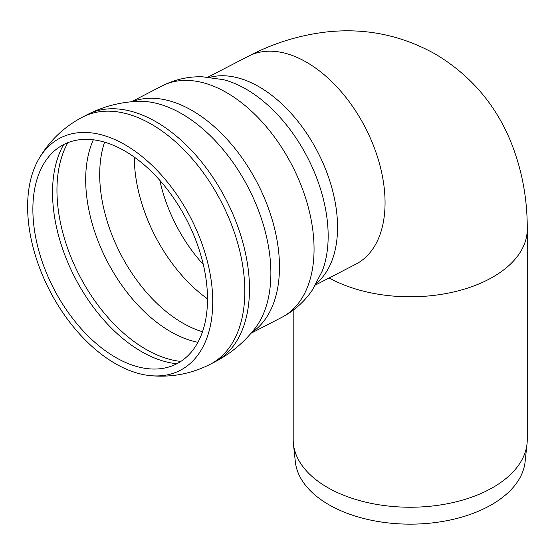 <?xml version="1.0" encoding="UTF-8"?>
<svg xmlns="http://www.w3.org/2000/svg" width="555" height="555" viewBox="0 0 555 555"><rect width="100%" height="100%" fill="white"/><g stroke="black" fill="none" stroke-linecap="round" stroke-linejoin="round"><path stroke-width="0.83" d="M332.278 259.816A117.029 71.012 -117.3 0 0 306.846 133.575A117.029 71.012 -117.3 0 0 210.088 77.263A117.029 71.012 -117.3 0 1 259.025 86.781A117.029 71.012 -117.3 0 1 332.278 259.816A117.029 71.012 -117.3 0 1 316.544 283.237M27.75 200.841A130.751 79.337 -117.3 0 0 115.364 363.622A130.751 79.337 -117.3 0 0 150.516 375.666A130.751 79.337 -117.3 0 0 190.684 217.796A130.751 79.337 -117.3 0 0 38.663 159.243A130.751 79.337 -117.3 0 0 27.75 200.841M115.641 357.427A123.342 74.842 -117.3 0 0 145.355 368.367A123.342 74.842 -117.3 0 0 186.688 219.856A123.342 74.842 -117.3 0 0 41.632 167.679A123.342 74.842 -117.3 0 0 32.988 203.865A123.342 74.842 -117.3 0 0 115.641 357.427M329.157 277.958A117.029 67.564 -0 0 0 456.099 291.382A117.029 67.564 -0 0 0 527.25 229.222L527.25 439.671A117.029 67.564 180 0 1 527.028 443.854A117.029 67.564 180 0 1 451.638 502.865A117.029 67.564 180 0 1 327.471 487.45A117.029 67.564 180 0 1 293.415 443.854A117.029 67.564 180 0 1 293.193 439.671L293.193 310.183M527.028 443.854L525.099 461.809A115.1 66.454 180 0 1 450.951 519.848A115.1 66.454 180 0 1 328.831 504.689A115.1 66.454 180 0 1 295.343 461.809L293.415 443.854M159.854 180.424A116.696 70.811 -117.3 0 0 203.338 264.555M223.263 79.636L202.166 76.757C188.034 76.472 174.658 79.538 162.025 85.956A130.279 79.053 -117.3 0 1 292.062 165.397A130.279 79.053 -117.3 0 1 281.656 317.425C294.199 310.828 304.431 301.691 312.375 290.001L322.233 271.118A122.329 74.224 -117.3 0 0 307.491 157.419A122.329 74.224 -117.3 0 0 223.263 79.636L223.186 79.615M214.972 361.832A139.111 84.409 -117.3 0 0 225.996 199.543A139.111 84.409 -117.3 0 0 87.225 114.67C103.022 106.609 119.762 102.169 137.46 101.35A132.805 80.579 -117.3 0 1 248.446 187.937A132.805 80.579 -117.3 0 1 254.884 328.56C243.985 342.518 230.679 353.611 214.972 361.832A139.111 84.409 -117.3 0 1 214.882 361.881L210.22 364.288A139.111 84.409 -117.3 0 0 221.334 201.951A139.111 84.409 -117.3 0 0 82.473 117.126C63.797 126.984 49.194 141.025 38.663 159.243M87.225 114.67A139.111 84.409 -117.3 0 0 87.135 114.719L82.473 117.126M63.638 144.612A132.485 80.392 -117.3 0 0 52.663 186.619A132.485 80.392 -117.3 0 0 141.442 351.565A132.485 80.392 -117.3 0 0 176.899 363.754M67.842 142.711A132.485 80.392 -117.3 0 0 57.082 184.336A132.485 80.392 -117.3 0 0 145.861 349.282A132.485 80.392 -117.3 0 0 180.881 361.43M93.309 139.832A126.554 76.791 -117.3 0 0 85.81 174.076A126.554 76.791 -117.3 0 0 197.962 342.317M104.569 142.191A123.654 75.029 -117.3 0 0 99.817 169.088A123.654 75.029 -117.3 0 0 182.678 323.031A123.654 75.029 -117.3 0 0 202.547 331.765M134.282 157.141A123.654 75.029 -117.3 0 0 207.542 298.881M251.54 332.674A130.279 79.053 -117.3 0 0 257.478 183.268A130.279 79.053 -117.3 0 0 132.159 101.704M315.538 284.999L355.935 264.118A117.029 71.012 -117.3 0 0 380.688 168.318A117.029 71.012 -117.3 0 0 306.533 62.229A117.029 71.012 -117.3 0 0 248.474 56.187L208.076 77.069M210.22 364.288C191.371 373.82 171.474 377.615 150.516 375.666M162.025 85.956L131.424 101.773M281.656 317.425L251.054 333.243M248.474 56.187C273.22 43.234 299.221 35.166 326.472 31.982C365.197 27.701 401.647 35.159 435.821 54.355C470.085 75.022 494.894 103.702 510.253 140.394C521.769 168.512 527.437 198.121 527.25 229.222M355.935 264.118L357.018 263.611"/></g></svg>
